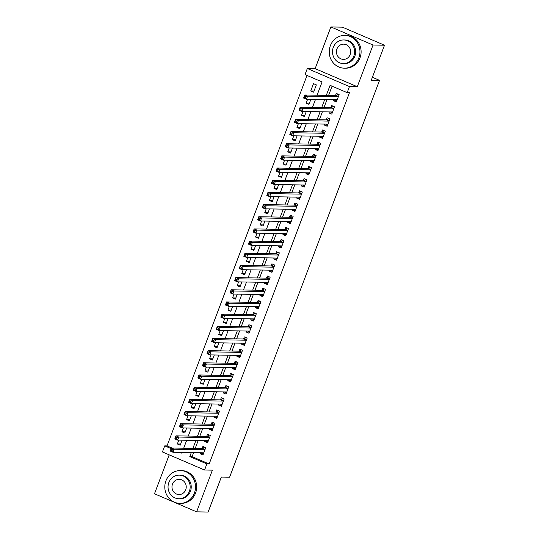 <?xml version="1.0" encoding="UTF-8"?>
<svg xmlns="http://www.w3.org/2000/svg" width="539" height="539" viewBox="0 0 539 539"><rect width="100%" height="100%" fill="white"/><g stroke="black" fill="none" stroke-linecap="round" stroke-linejoin="round"><path stroke-width="0.81" d="M317.08 95.214L322.106 81.915L305.02 74.591L307.324 68.507L349.467 86.57L347.17 92.654L330.084 85.33L326.284 95.383M315.133 68.642L357.276 86.705L373.035 45.013L384.516 45.215L342.366 27.152L330.885 26.95L315.133 68.642L307.324 68.507M169.192 454.849L154.484 493.785L196.634 511.848L212.386 470.156L204.577 470.015L162.428 451.951L164.732 445.868L171.139 448.61M307.014 75.44L167.023 445.908L164.732 445.868M373.035 45.013L330.885 26.95M384.516 45.215L371.29 80.217L379.557 80.365L229.607 477.197L221.34 477.055L208.115 512.05L196.634 511.848M333.897 99.749L333.533 100.719L336.376 101.938L339.139 94.635L336.289 93.415L335.487 95.544M329.295 111.923L328.931 112.887L331.781 114.113L334.537 106.81L331.694 105.583L330.885 107.719M324.694 124.098L324.33 125.061L327.18 126.281L329.935 118.978L327.092 117.758L326.284 119.887M320.099 136.266L319.728 137.236L322.578 138.456L325.34 131.152L322.49 129.933L321.689 132.062M315.497 148.441L315.133 149.411L317.976 150.63L320.739 143.327L317.889 142.107L317.087 144.236M310.895 160.615L310.531 161.579L313.381 162.805L316.137 155.501L313.294 154.275L312.485 156.411M306.3 172.79L305.93 173.753L308.78 174.973L311.542 167.669L308.692 166.45L307.884 168.579M301.699 184.958L301.335 185.928L304.178 187.148L306.94 179.844L304.09 178.625L303.289 180.754M297.097 197.133L296.733 198.103L299.583 199.322L302.339 192.019L299.495 190.799L298.687 192.928M292.495 209.307L292.131 210.271L294.981 211.497L297.744 204.193L294.894 202.967L294.085 205.103M287.9 221.475L287.53 222.445L290.38 223.665L293.142 216.361L290.292 215.142L289.49 217.271M283.298 233.65L282.935 234.62L285.778 235.839L288.54 228.536L285.69 227.317L284.888 229.446M278.697 245.824L278.333 246.795L281.183 248.014L283.938 240.711L281.095 239.491L280.287 241.62M274.102 257.999L273.731 258.963L276.581 260.189L279.343 252.879L276.494 251.659L275.692 253.795M269.5 270.167L269.136 271.137L271.979 272.357L274.742 265.053L271.892 263.834L271.09 265.963M264.898 282.342L264.534 283.312L267.384 284.531L270.14 277.228L267.297 276.008L266.488 278.137M260.303 294.516L259.933 295.487L262.783 296.706L265.545 289.403L262.695 288.183L261.887 290.312M255.702 306.691L255.338 307.654L258.181 308.874L260.943 301.57L258.093 300.351L257.292 302.48M251.1 318.859L250.736 319.829L253.579 321.049L256.342 313.745L253.492 312.526L252.69 314.655M246.498 331.034L246.134 332.004L248.984 333.223L251.74 325.92L248.897 324.7L248.088 326.829M241.903 343.208L241.533 344.178L244.383 345.398L247.145 338.094L244.295 336.875L243.493 339.004M237.301 355.383L236.938 356.346L239.781 357.566L242.543 350.262L239.693 349.043L238.892 351.172M232.7 367.551L232.336 368.521L235.186 369.741L237.942 362.437L235.098 361.218L234.29 363.347M228.105 379.726L227.734 380.696L230.584 381.915L233.347 374.612L230.497 373.392L229.688 375.521M223.503 391.9L223.139 392.87L225.982 394.09L228.745 386.786L225.895 385.56L225.093 387.696M218.901 404.075L218.538 405.038L221.388 406.258L224.143 398.954L221.293 397.735L220.491 399.864M214.3 416.243L213.936 417.213L216.786 418.432L219.541 411.129L216.698 409.909L215.89 412.039M209.705 428.417L209.334 429.388L212.184 430.607L214.946 423.304L212.096 422.084L211.295 424.213M205.103 440.592L204.739 441.556L207.582 442.782L210.345 435.478L207.495 434.252L206.693 436.388M180.639 444.028L177.351 443.968L178.807 440.127M185.241 431.854L181.953 431.793L183.408 427.953M189.843 419.679L186.555 419.618L188.003 415.778M194.438 407.504L191.156 407.45L192.605 403.603M199.039 395.336L195.751 395.276L197.207 391.435M203.641 383.162L200.353 383.101L201.802 379.261M208.243 370.987L204.955 370.926L206.403 367.086M212.838 358.812L209.55 358.758L211.005 354.911M217.439 346.644L214.151 346.584L215.607 342.743M222.041 334.47L218.753 334.409L220.202 330.569M226.636 322.295L223.355 322.234L224.803 318.394M231.238 310.12L227.95 310.066L229.405 306.219M235.839 297.952L232.552 297.892L234 294.051M240.441 285.778L237.153 285.717L238.602 281.877M245.036 273.603L241.748 273.549L243.204 269.702M249.638 261.428L246.35 261.375L247.805 257.527M254.24 249.261L250.952 249.2L252.4 245.36M258.835 237.086L255.553 237.025L257.002 233.185M263.436 224.911L260.148 224.857L261.604 221.01M268.038 212.737L264.75 212.683L266.199 208.842M272.64 200.569L269.352 200.508L270.8 196.668M277.235 188.394L273.947 188.333L275.402 184.493M281.836 176.219L278.548 176.165L280.004 172.318M286.438 164.051L283.15 163.991L284.599 160.15M291.033 151.877L287.752 151.816L289.2 147.976M295.635 139.702L292.347 139.641L293.802 135.801M300.236 127.527L296.949 127.473L298.397 123.626M304.838 115.359L301.55 115.299L302.999 111.458M309.433 103.185L306.145 103.124L307.601 99.284M167.023 445.908L171.968 448.024M177.351 443.968L180.201 445.187L182.094 440.181M181.953 431.793L184.803 433.012L186.696 428.013M186.555 419.618L189.405 420.844L191.291 415.839M191.156 407.45L194 408.67L195.893 403.664M195.751 395.276L198.601 396.495L200.495 391.489M200.353 383.101L203.203 384.32L205.089 379.321M204.955 370.926L207.798 372.153L209.691 367.147M209.55 358.758L212.4 359.978L214.293 354.972M214.151 346.584L217.001 347.803L218.895 342.797M218.753 334.409L221.603 335.629L223.49 330.629M223.355 322.234L226.198 323.461L228.091 318.455M227.95 310.066L230.8 311.286L232.693 306.28M232.552 297.892L235.402 299.111L237.288 294.105M237.153 285.717L239.996 286.937L241.89 281.937M241.748 273.549L244.598 274.769L246.491 269.763M246.35 261.375L249.2 262.594L251.086 257.588M250.952 249.2L253.802 250.419L255.688 245.413M255.553 237.025L258.397 238.245L260.29 233.246M260.148 224.857L262.998 226.077L264.892 221.071M264.75 212.683L267.6 213.902L269.487 208.896M269.352 200.508L272.195 201.727L274.088 196.722M273.947 188.333L276.797 189.56L278.69 184.554M278.548 176.165L281.398 177.385L283.285 172.379M283.15 163.991L285.993 165.21L287.887 160.204M287.752 151.816L290.595 153.036L292.488 148.03M292.347 139.641L295.197 140.868L297.09 135.862M296.949 127.473L299.799 128.693L301.685 123.687M301.55 115.299L304.394 116.518L306.287 111.512M306.145 103.124L308.995 104.344L310.888 99.344M313.597 92.176L316.353 84.872L313.509 83.646L310.747 90.95L313.597 92.176M193.602 452.639L192.086 456.648L209.172 463.971L349.467 92.695L347.17 92.654M332.071 86.186L328.581 95.423M326.991 99.627L323.979 107.591M322.396 111.802L319.384 119.766M317.794 123.97L314.783 131.94M313.193 136.145L310.181 144.115M308.591 148.319L305.586 156.283M303.996 160.494L300.984 168.458M299.394 172.662L296.383 180.632M294.793 184.837L291.788 192.807M290.198 197.011L287.186 204.975M285.596 209.186L282.584 217.15M280.994 221.354L277.983 229.324M276.399 233.528L273.388 241.499M271.797 245.703L268.786 253.667M267.196 257.878L264.184 265.842M262.594 270.046L259.589 278.016M257.999 282.22L254.987 290.191M253.397 294.395L250.386 302.359M248.796 306.563L245.784 314.533M244.201 318.738L241.189 326.708M239.599 330.912L236.587 338.883M234.997 343.087L231.986 351.051M230.396 355.255L227.391 363.225M225.801 367.43L222.789 375.4M221.199 379.604L218.187 387.568M216.597 391.779L213.585 399.743M212.002 403.947L208.991 411.917M207.4 416.121L204.389 424.092M202.799 428.296L199.787 436.26M198.197 440.471L195.192 448.435M200.501 452.767L200.137 453.73L202.987 454.95L205.743 447.646L202.9 446.427L202.091 448.556M379.557 80.365L372.395 77.293M357.276 86.705L349.467 86.57M209.172 463.971L206.875 463.931L204.577 470.015M179.979 452.403L181.818 453.191L182.101 452.437M183.691 448.232L186.696 440.262M188.286 436.058L191.298 428.094M192.888 423.883L195.9 415.919M197.49 411.715L200.501 403.745M202.085 399.54L205.096 391.57M206.686 387.366L209.698 379.402M211.288 375.191L214.3 367.227M215.89 363.023L218.895 355.053M220.485 350.849L223.496 342.878M225.086 338.674L228.098 330.71M229.688 326.506L232.7 318.536M234.283 314.331L237.295 306.361M238.885 302.157L241.896 294.186M243.487 289.982L246.498 282.018M248.088 277.814L251.093 269.844M252.683 265.639L255.695 257.669M257.285 253.465L260.297 245.501M261.887 241.29L264.898 233.326M266.482 229.122L269.493 221.152M271.083 216.947L274.095 208.977M275.685 204.773L278.697 196.809M280.287 192.598L283.292 184.634M284.882 180.43L287.893 172.46M289.483 168.256L292.495 160.285M294.085 156.081L297.097 148.117M298.68 143.906L301.692 135.943M303.282 131.738L306.293 123.768M307.884 119.564L310.895 111.593M312.485 107.389L315.49 99.425M191.305 452.598L189.789 456.607L206.875 463.931M324.694 99.587L321.689 107.551M320.099 111.762L317.087 119.725M315.497 123.93L312.485 131.9M310.895 136.104L307.884 144.075M306.3 148.279L303.289 156.243M301.699 160.454L298.687 168.417M297.097 172.621L294.085 180.592M292.495 184.796L289.49 192.767M287.9 196.971L284.888 204.935M283.298 209.145L280.287 217.109M278.697 221.313L275.685 229.284M274.102 233.488L271.09 241.459M269.5 245.663L266.488 253.626M264.898 257.831L261.887 265.801M260.303 270.005L257.292 277.976M255.702 282.18L252.69 290.15M251.1 294.355L248.088 302.318M246.498 306.523L243.493 314.493M241.903 318.697L238.892 326.668M237.301 330.872L234.29 338.836M232.7 343.047L229.688 351.01M228.105 355.214L225.093 363.185M223.503 367.389L220.491 375.36M218.901 379.564L215.89 387.528M214.3 391.738L211.295 399.702M209.705 403.906L206.693 411.877M205.103 416.081L202.091 424.052M200.501 428.256L197.49 436.219M195.906 440.43L192.895 448.394M192.086 456.648L189.789 456.607M203.425 453.791L200.137 453.73M314.035 91.01L310.747 90.95M208.027 441.616L204.739 441.556M212.622 429.442L209.334 429.388M217.224 417.274L213.936 417.213M221.825 405.099L218.538 405.038M226.42 392.924L223.139 392.87M231.022 380.75L227.734 380.696M235.624 368.582L232.336 368.521M240.226 356.407L236.938 356.346M244.821 344.232L241.533 344.178M249.422 332.058L246.134 332.004M254.024 319.89L250.736 319.829M258.619 307.715L255.338 307.654M263.221 295.54L259.933 295.487M267.822 283.373L264.534 283.312M272.424 271.198L269.136 271.137M277.019 259.023L273.731 258.963M281.621 246.849L278.333 246.795M286.222 234.681L282.935 234.62M290.817 222.506L287.53 222.445M295.419 210.331L292.131 210.271M300.021 198.157L296.733 198.103M304.616 185.989L301.335 185.928M309.218 173.814L305.93 173.753M313.819 161.639L310.531 161.579M318.421 149.465L315.133 149.411M323.016 137.297L319.728 137.236M327.618 125.122L324.33 125.061M332.219 112.947L328.931 112.887M336.814 100.773L333.533 100.719M202.051 452.794L203.466 453.676M172.413 449.769L171.274 449.283L170.816 450.496L171.954 450.988L172.413 449.769L174.212 449.236L173.059 452.275L170.209 451.055L171.362 448.01L174.212 449.236L204.941 449.782M203.789 452.821L173.059 452.275L171.954 450.988M171.274 449.283L171.362 448.01L202.462 448.563A1.314 0.431 113.2 0 0 202.664 448.482L204.497 447.114M170.816 450.496L170.209 451.055M165.918 480.862A16.392 15.355 -89 0 0 179.871 503.359A16.392 15.355 -89 0 0 194.397 493.07A16.392 15.355 -89 0 0 180.45 470.574A16.392 15.355 -89 0 0 165.918 480.862M179.871 503.359L181.016 503.379A16.392 15.355 -89 0 0 195.549 493.091A16.392 15.355 -89 0 0 181.596 470.594L180.45 470.574M179.312 475.142L180.37 475.162A11.804 11.056 91 0 1 190.415 491.359A11.804 11.056 91 0 1 179.952 498.77L178.894 498.75A11.804 11.056 -89 0 0 189.357 491.339A11.804 11.056 -89 0 0 179.312 475.142A11.804 11.056 -89 0 0 168.848 482.553A11.804 11.056 -89 0 0 178.894 498.75M185.712 489.776A7.607 7.128 -89 0 0 179.238 479.339A7.607 7.128 -89 0 0 172.493 484.116A7.607 7.128 -89 0 0 178.968 494.553A7.607 7.128 -89 0 0 185.712 489.776M330.36 45.68A16.392 15.355 -89 0 0 344.313 68.177A16.392 15.355 -89 0 0 358.839 57.889A16.392 15.355 -89 0 0 344.893 35.392A16.392 15.355 -89 0 0 330.36 45.68M344.313 68.177L345.459 68.197A16.392 15.355 -89 0 0 359.991 57.909A16.392 15.355 -89 0 0 346.038 35.412L344.893 35.392M343.754 39.96L344.812 39.98A11.804 11.056 91 0 1 354.851 56.177A11.804 11.056 91 0 1 344.394 63.589L343.336 63.568A11.804 11.056 -89 0 0 353.8 56.157A11.804 11.056 -89 0 0 343.754 39.96A11.804 11.056 -89 0 0 333.291 47.371A11.804 11.056 -89 0 0 343.336 63.568M350.155 54.594A7.607 7.128 -89 0 0 343.68 44.158A7.607 7.128 -89 0 0 336.936 48.934A7.607 7.128 -89 0 0 343.41 59.371A7.607 7.128 -89 0 0 350.155 54.594M206.646 440.619L208.067 441.502M177.014 437.594L175.876 437.109L175.418 438.328L176.556 438.813L177.014 437.594L178.813 437.062L177.661 440.107L174.811 438.881L175.963 435.842L178.813 437.062L209.543 437.607M208.391 440.646L177.661 440.107L176.556 438.813M175.876 437.109L175.963 435.842L207.057 436.395A1.314 0.431 113.2 0 0 207.266 436.307L209.092 434.939M175.418 438.328L174.811 438.881M211.248 428.444L212.669 429.334M181.616 425.426L180.477 424.934L180.013 426.154L181.151 426.639L181.616 425.426L183.408 424.887L182.263 427.932L179.413 426.713L180.565 423.667L183.408 424.887L214.138 425.433M212.993 428.478L182.263 427.932L181.151 426.639M180.477 424.934L180.565 423.667L211.659 424.22A1.314 0.431 113.2 0 0 211.861 424.132L213.693 422.765M180.013 426.154L179.413 426.713M215.849 416.27L217.264 417.159M186.211 413.251L185.072 412.766L184.614 413.979L185.753 414.471L186.211 413.251L188.01 412.712L186.858 415.758L184.015 414.538L185.16 411.493L188.01 412.712L218.74 413.258M217.588 416.303L186.858 415.758L185.753 414.471M185.072 412.766L185.16 411.493L216.26 412.045A1.314 0.431 113.2 0 0 216.462 411.958L218.295 410.597M184.614 413.979L184.015 414.538M220.451 404.102L221.866 404.984M190.813 401.077L189.674 400.592L189.216 401.804L190.355 402.296L190.813 401.077L192.612 400.544L191.46 403.583L188.61 402.363L189.762 399.325L192.612 400.544L223.341 401.09M222.189 404.129L191.46 403.583L190.355 402.296M189.674 400.592L189.762 399.325L220.862 399.871A1.314 0.431 113.2 0 0 221.064 399.79L222.89 398.422M189.216 401.804L188.61 402.363M225.046 391.927L226.468 392.816M195.414 388.909L194.276 388.417L193.811 389.636L194.95 390.121L195.414 388.909L197.207 388.37L196.061 391.415L193.211 390.189L194.363 387.15L197.207 388.37L227.936 388.915M226.791 391.961L196.061 391.415L194.95 390.121M194.276 388.417L194.363 387.15L225.457 387.703A1.314 0.431 113.2 0 0 225.666 387.615L227.492 386.247M193.811 389.636L193.211 390.189M229.648 379.752L231.063 380.642M200.009 376.734L198.871 376.242L198.413 377.462L199.551 377.947L200.009 376.734L201.808 376.195L200.656 379.24L197.813 378.021L198.958 374.976L201.808 376.195L232.538 376.741M231.386 379.786L200.656 379.24L199.551 377.947M198.871 376.242L198.958 374.976L230.059 375.528A1.314 0.431 113.2 0 0 230.261 375.44L232.093 374.073M198.413 377.462L197.813 378.021M234.249 367.578L235.664 368.467M204.611 364.559L203.472 364.074L203.014 365.287L204.153 365.779L204.611 364.559L206.41 364.02L205.258 367.066L202.408 365.846L203.56 362.801L206.41 364.02L237.14 364.566M235.988 367.611L205.258 367.066L204.153 365.779M203.472 364.074L203.56 362.801L234.66 363.353A1.314 0.431 113.2 0 0 234.863 363.273L236.695 361.905M203.014 365.287L202.408 365.846M238.844 355.41L240.266 356.292M209.213 352.385L208.074 351.9L207.616 353.119L208.755 353.604L209.213 352.385L211.012 351.852L209.86 354.891L207.01 353.672L208.162 350.633L211.012 351.852L241.742 352.398M240.589 355.437L209.86 354.891L208.755 353.604M208.074 351.9L208.162 350.633L239.255 351.179A1.314 0.431 113.2 0 0 239.464 351.098L241.29 349.73M207.616 353.119L207.01 353.672M243.446 343.235L244.868 344.125M213.815 340.217L212.676 339.725L212.211 340.944L213.35 341.43L213.815 340.217L215.607 339.678L214.461 342.723L211.611 341.497L212.764 338.458L215.607 339.678L246.336 340.224M245.191 343.269L214.461 342.723L213.35 341.43M212.676 339.725L212.764 338.458L243.857 339.011A1.314 0.431 113.2 0 0 244.059 338.923L245.892 337.555M212.211 340.944L211.611 341.497M248.048 331.061L249.463 331.95M218.41 328.042L217.271 327.55L216.813 328.77L217.951 329.255L218.41 328.042L220.208 327.503L219.056 330.548L216.213 329.329L217.358 326.284L220.208 327.503L250.938 328.049M249.786 331.094L219.056 330.548L217.951 329.255M217.271 327.55L217.358 326.284L248.459 326.836A1.314 0.431 113.2 0 0 248.661 326.749L250.494 325.381M216.813 328.77L216.213 329.329M252.65 318.886L254.064 319.775M223.011 315.867L221.873 315.382L221.414 316.595L222.553 317.087L223.011 315.867L224.81 315.328L223.658 318.374L220.808 317.154L221.96 314.109L224.81 315.328L255.54 315.874M254.388 318.92L223.658 318.374L222.553 317.087M221.873 315.382L221.96 314.109L253.054 314.661A1.314 0.431 113.2 0 0 253.263 314.581L255.088 313.213M221.414 316.595L220.808 317.154M257.244 306.718L258.666 307.601M227.613 303.693L226.474 303.208L226.009 304.427L227.148 304.912L227.613 303.693L229.405 303.161L228.26 306.199L225.41 304.98L226.562 301.941L229.405 303.161L260.135 303.706M258.989 306.745L228.26 306.199L227.148 304.912M226.474 303.208L226.562 301.941L257.655 302.487A1.314 0.431 113.2 0 0 257.864 302.406L259.69 301.038M226.009 304.427L225.41 304.98M261.846 294.543L263.261 295.433M232.208 291.525L231.069 291.033L230.611 292.253L231.75 292.738L232.208 291.525L234.007 290.986L232.855 294.031L230.012 292.812L231.157 289.766L234.007 290.986L264.737 291.532M263.584 294.577L232.855 294.031L231.75 292.738M231.069 291.033L231.157 289.766L262.257 290.319A1.314 0.431 113.2 0 0 262.459 290.231L264.292 288.864M230.611 292.253L230.012 292.812M266.448 282.369L267.863 283.258M236.81 279.35L235.671 278.858L235.213 280.078L236.351 280.57L236.81 279.35L238.609 278.811L237.456 281.857L234.606 280.637L235.759 277.592L238.609 278.811L269.338 279.357M268.186 282.402L237.456 281.857L236.351 280.57M235.671 278.858L235.759 277.592L266.859 278.144A1.314 0.431 113.2 0 0 267.061 278.057L268.894 276.689M235.213 280.078L234.606 280.637M271.043 270.201L272.464 271.083M241.411 267.176L240.273 266.69L239.815 267.903L240.953 268.395L241.411 267.176L243.204 266.643L242.058 269.682L239.208 268.462L240.36 265.417L243.204 266.643L273.933 267.182M272.788 270.228L242.058 269.682L240.953 268.395M240.273 266.69L240.36 265.417L271.454 265.97A1.314 0.431 113.2 0 0 271.663 265.889L273.489 264.521M239.815 267.903L239.208 268.462M275.645 258.026L277.066 258.909M246.013 255.001L244.868 254.516L244.41 255.735L245.548 256.22L246.013 255.001L247.805 254.469L246.66 257.507L243.81 256.288L244.962 253.249L247.805 254.469L278.535 255.014M277.39 258.053L246.66 257.507L245.548 256.22M244.868 254.516L244.962 253.249L276.056 253.795A1.314 0.431 113.2 0 0 276.258 253.714L278.09 252.346M244.41 255.735L243.81 256.288M280.246 245.851L281.661 246.741M250.608 242.833L249.469 242.341L249.011 243.561L250.15 244.046L250.608 242.833L252.407 242.294L251.255 245.339L248.412 244.12L249.557 241.074L252.407 242.294L283.137 242.84M281.985 245.885L251.255 245.339L250.15 244.046M249.469 242.341L249.557 241.074L280.657 241.627A1.314 0.431 113.2 0 0 280.859 241.539L282.692 240.172M249.011 243.561L248.412 244.12M284.848 233.677L286.263 234.566M255.21 230.658L254.071 230.166L253.613 231.386L254.752 231.878L255.21 230.658L257.009 230.119L255.857 233.165L253.007 231.945L254.159 228.9L257.009 230.119L287.738 230.665M286.586 233.71L255.857 233.165L254.752 231.878M254.071 230.166L254.159 228.9L285.252 229.452A1.314 0.431 113.2 0 0 285.461 229.365L287.287 227.997M253.613 231.386L253.007 231.945M289.443 221.509L290.865 222.391M259.811 218.484L258.673 217.999L258.208 219.211L259.347 219.703L259.811 218.484L261.604 217.951L260.458 220.99L257.608 219.771L258.76 216.725L261.604 217.951L292.333 218.49M291.188 221.536L260.458 220.99L259.347 219.703M258.673 217.999L258.76 216.725L289.854 217.278A1.314 0.431 113.2 0 0 290.063 217.197L291.889 215.829M258.208 219.211L257.608 219.771M294.045 209.334L295.46 210.217M264.406 206.309L263.268 205.824L262.81 207.043L263.948 207.528L264.406 206.309L266.205 205.777L265.053 208.822L262.21 207.596L263.355 204.557L266.205 205.777L296.935 206.322M295.783 209.361L265.053 208.822L263.948 207.528M263.268 205.824L263.355 204.557L294.456 205.11A1.314 0.431 113.2 0 0 294.658 205.022L296.49 203.654M262.81 207.043L262.21 207.596M298.646 197.159L300.061 198.049M269.008 194.141L267.87 193.649L267.411 194.869L268.55 195.354L269.008 194.141L270.807 193.602L269.655 196.647L266.805 195.428L267.957 192.383L270.807 193.602L301.537 194.148M300.385 197.193L269.655 196.647L268.55 195.354M267.87 193.649L267.957 192.383L299.057 192.935A1.314 0.431 113.2 0 0 299.26 192.847L301.092 191.48M267.411 194.869L266.805 195.428M303.241 184.985L304.663 185.874M273.61 181.966L272.471 181.475L272.006 182.694L273.152 183.186L273.61 181.966L275.402 181.427L274.257 184.473L271.407 183.253L272.559 180.208L275.402 181.427L306.132 181.973M304.986 185.018L274.257 184.473L273.152 183.186M272.471 181.475L272.559 180.208L303.652 180.76A1.314 0.431 113.2 0 0 303.861 180.673L305.687 179.305M272.006 182.694L271.407 183.253M307.843 172.817L309.265 173.699M278.212 169.792L277.066 169.307L276.608 170.519L277.747 171.011L278.212 169.792L280.004 169.259L278.858 172.298L276.008 171.079L277.154 168.033L280.004 169.259L310.733 169.798M309.581 172.844L278.858 172.298L277.747 171.011M277.066 169.307L277.154 168.033L308.254 168.586A1.314 0.431 113.2 0 0 308.456 168.505L310.289 167.137M276.608 170.519L276.008 171.079M312.445 160.642L313.86 161.525M282.807 157.617L281.668 157.132L281.21 158.351L282.348 158.837L282.807 157.617L284.605 157.085L283.453 160.13L280.61 158.904L281.756 155.865L284.605 157.085L315.335 157.631M314.183 160.669L283.453 160.13L282.348 158.837M281.668 157.132L281.756 155.865L312.856 156.418A1.314 0.431 113.2 0 0 313.058 156.33L314.891 154.962M281.21 158.351L280.61 158.904M317.047 148.468L318.461 149.357M287.408 145.449L286.27 144.957L285.811 146.177L286.95 146.662L287.408 145.449L289.207 144.91L288.055 147.956L285.205 146.736L286.357 143.691L289.207 144.91L319.937 145.456M318.785 148.501L288.055 147.956L286.95 146.662M286.27 144.957L286.357 143.691L317.451 144.243A1.314 0.431 113.2 0 0 317.66 144.156L319.486 142.788M285.811 146.177L285.205 146.736M321.642 136.293L323.063 137.182M292.01 133.274L290.871 132.783L290.406 134.002L291.545 134.494L292.01 133.274L293.802 132.735L292.657 135.781L289.807 134.561L290.959 131.516L293.802 132.735L324.532 133.281M323.387 136.327L292.657 135.781L291.545 134.494M290.871 132.783L290.959 131.516L322.053 132.068A1.314 0.431 113.2 0 0 322.261 131.981L324.087 130.613M290.406 134.002L289.807 134.561M326.243 124.125L327.658 125.008M296.605 121.1L295.466 120.615L295.008 121.827L296.147 122.319L296.605 121.1L298.404 120.568L297.252 123.606L294.409 122.387L295.554 119.341L298.404 120.568L329.134 121.113M327.981 124.152L297.252 123.606L296.147 122.319M295.466 120.615L295.554 119.341L326.654 119.894A1.314 0.431 113.2 0 0 326.856 119.813L328.689 118.445M295.008 121.827L294.409 122.387M330.845 111.95L332.26 112.833M301.207 108.925L300.068 108.44L299.61 109.66L300.749 110.145L301.207 108.925L303.006 108.393L301.853 111.438L299.004 110.212L300.156 107.173L303.006 108.393L333.735 108.939M332.583 111.977L301.853 111.438L300.749 110.145M300.068 108.44L300.156 107.173L331.256 107.726A1.314 0.431 113.2 0 0 331.458 107.638L333.284 106.271M299.61 109.66L299.004 110.212M335.44 99.776L336.862 100.665M305.808 96.757L304.67 96.265L304.205 97.485L305.35 97.97L305.808 96.757L307.601 96.218L306.455 99.264L303.605 98.044L304.757 94.999L307.601 96.218L338.33 96.764M337.185 99.809L306.455 99.264L305.35 97.97M304.67 96.265L304.757 94.999L335.851 95.551A1.314 0.431 113.2 0 0 336.06 95.464L337.886 94.096M304.205 97.485L303.605 98.044M204.988 449.647L202.462 448.563M205.042 449.499L202.664 448.482M209.59 437.479L207.057 436.395M209.644 437.324L207.266 436.307M214.192 425.305L211.659 424.22M214.246 425.156L211.861 424.132M218.787 413.13L216.26 412.045M218.847 412.982L216.462 411.958M223.389 400.955L220.862 399.871M223.442 400.807L221.064 399.79M227.99 388.787L225.457 387.703M228.044 388.632L225.666 387.615M232.585 376.613L230.059 375.528M232.646 376.465L230.261 375.44M237.187 364.438L234.66 363.353M237.241 364.29L234.863 363.273M241.789 352.263L239.255 351.179M241.843 352.115L239.464 351.098M246.39 340.096L243.857 339.011M246.444 339.947L244.059 338.923M250.985 327.921L248.459 326.836M251.046 327.773L248.661 326.749M255.587 315.746L253.054 314.661M255.641 315.598L253.263 314.581M260.189 303.572L257.655 302.487M260.243 303.423L257.864 302.406M264.784 291.404L262.257 290.319M264.844 291.255L262.459 290.231M269.385 279.229L266.859 278.144M269.439 279.081L267.061 278.057M273.987 267.054L271.454 265.97M274.041 266.906L271.663 265.889M278.582 254.88L276.056 253.795M278.643 254.731L276.258 253.714M283.184 242.712L280.657 241.627M283.244 242.563L280.859 241.539M287.786 230.537L285.252 229.452M287.839 230.389L285.461 229.365M292.387 218.362L289.854 217.278M292.441 218.214L290.063 217.197M296.982 206.188L294.456 205.11M297.043 206.039L294.658 205.022M301.584 194.02L299.057 192.935M301.638 193.872L299.26 192.847M306.186 181.845L303.652 180.76M306.24 181.697L303.861 180.673M310.781 169.67L308.254 168.586M310.841 169.522L308.456 168.505M315.382 157.496L312.856 156.418M315.443 157.348L313.058 156.33M319.984 145.328L317.451 144.243M320.038 145.18L317.66 144.156M324.586 133.153L322.053 132.068M324.64 133.005L322.261 131.981M329.181 120.979L326.654 119.894M329.241 120.83L326.856 119.813M333.782 108.804L331.256 107.726M333.836 108.656L331.458 107.638M338.384 96.636L335.851 95.551M338.438 96.488L336.06 95.464"/></g></svg>
